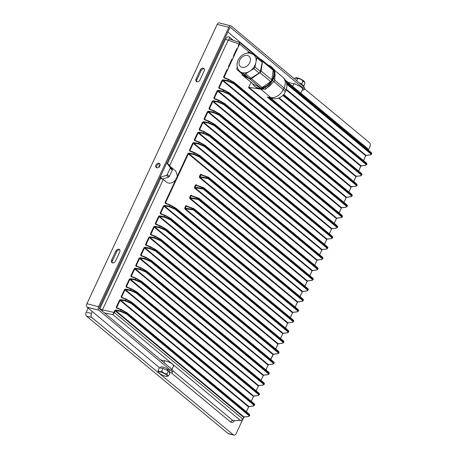<?xml version="1.0" encoding="UTF-8"?>
<svg xmlns="http://www.w3.org/2000/svg" width="458" height="458" viewBox="0 0 458 458"><rect width="100%" height="100%" fill="white"/><g stroke="black" fill="none" stroke-linecap="round" stroke-linejoin="round"><path stroke-width="0.69" d="M160.06 177.343A1.03 0.761 -50.3 0 0 160.363 177.298L166.466 175.311A1.03 0.761 -50.3 0 0 167.216 174.618L170.158 168.315A1.03 0.761 -50.3 0 0 170.141 167.428L166.975 163.117A1.03 0.761 -50.3 0 0 166.775 162.945M160.363 177.298L162.498 179.072A1.03 0.761 129.7 0 1 161.726 178.878M170.399 166.643L175.82 171.137L177.418 176.004L175.488 180.143C173.256 182.582 170.823 183.538 168.183 183.005L166.483 182.135L162.704 179.004M237.238 66.891L236.918 68.465A2.061 1.523 -50.3 0 0 237.318 69.908A2.061 1.523 -50.3 0 0 237.45 70L240.639 71.975A10.82 7.998 -50.3 0 0 242.425 72.725A10.82 7.998 -50.3 0 0 249.679 71.23A10.82 7.998 -50.3 0 0 255.919 62.425A10.82 7.998 -50.3 0 0 253.784 54.84L250.641 53.254C246.524 52.521 242.963 53.872 239.952 57.313C238.229 59.38 237.267 61.687 237.055 64.234C236.992 65.637 236.786 68.368 239.975 71.5A10.82 7.998 -50.3 0 0 240.639 71.975L243.833 73.95A2.061 1.523 -50.3 0 0 244.177 74.093A2.061 1.523 -50.3 0 0 245.557 73.812L253.801 68.654A2.061 1.523 -50.3 0 0 254.986 66.977L256.846 57.874A2.061 1.523 -50.3 0 0 256.44 56.426A2.061 1.523 -50.3 0 0 256.314 56.334L253.348 54.502M245.557 73.812L250.898 78.238A2.061 1.523 129.7 0 1 249.513 78.524A2.061 1.523 129.7 0 1 249.175 78.381L243.833 73.95M241.939 73.738L241.933 73.778A2.061 1.523 -50.3 0 0 242.356 75.112A2.061 1.523 -50.3 0 0 242.568 75.249L249.69 78.902A2.061 1.523 -50.3 0 0 249.948 78.994A2.061 1.523 -50.3 0 0 251.431 78.644L259.978 72.719A2.061 1.523 -50.3 0 0 261.083 70.996L262.508 61.418A2.061 1.523 -50.3 0 0 262.085 60.084A2.061 1.523 -50.3 0 0 261.879 59.946L258.753 58.343M251.431 78.644L262.108 87.501A2.061 1.523 129.7 0 1 260.631 87.85A2.061 1.523 129.7 0 1 260.367 87.759L249.69 78.902M252.65 83.642A12.881 9.521 -50.3 0 0 254.682 86.367A12.881 9.521 -50.3 0 0 257.596 87.827A12.881 9.521 -50.3 0 0 271.52 80.768A12.881 9.521 -50.3 0 0 271.125 66.536A12.881 9.521 -50.3 0 0 268.205 65.076A12.881 9.521 -50.3 0 0 268.067 65.047M254.682 86.367L255.215 86.814A12.881 9.521 -50.3 0 0 258.135 88.274A12.881 9.521 -50.3 0 0 272.052 81.209A12.881 9.521 -50.3 0 0 271.657 66.983L271.125 66.536M160.85 360.022L164.714 360.732C167.788 361.431 170.45 362.604 172.683 364.265L173.622 365.782L171.968 369.325M92.356 311.549L91.48 313.427A3.092 1.964 104.1 0 0 91.812 317.486L233.34 434.831A3.092 1.964 104.1 0 0 233.861 435.1A3.092 1.964 104.1 0 0 236.214 433.428L242.631 419.665M368.341 150.087L369.881 146.778A3.092 1.964 104.1 0 0 369.554 142.724L304.496 88.778M248.184 416.499C249.158 416.339 249.158 415.83 248.184 414.965L126.362 313.959L120.397 311.394L115.639 310.564L243.977 416.975L248.184 416.499A0.412 0.349 -96.4 0 0 248.373 416.54L244.171 417.015A0.412 0.349 -96.4 0 1 243.977 416.975L242.895 419.11C242.265 420.106 241.309 420.433 240.015 420.095L112.868 314.669L114.368 312.545L242.895 419.11L241.211 420.289L232.956 420.604A2.061 1.523 -50.3 0 0 230.649 422.053L171.166 372.738M287.744 82.28L293.841 83.808A6.183 1.391 25 0 1 299.921 86.413A6.183 1.391 25 0 1 302.652 89.081L300.78 93.088M242.568 75.249L253.245 84.106L260.367 87.759M253.245 84.106A2.061 1.523 129.7 0 1 253.039 83.969L242.356 75.112M272.556 68.803A2.061 1.523 129.7 0 1 272.762 68.94A2.061 1.523 129.7 0 1 273.191 70.274L262.508 61.418M261.083 70.996L271.766 79.852L273.191 70.274M271.766 79.852A2.061 1.523 129.7 0 1 270.655 81.576L259.978 72.719M262.108 87.501L270.655 81.576M273.437 78.513L274.829 79.663L274.634 70.469L273.678 69.673M274.771 77.104A11.336 8.381 -50.3 0 0 274.657 71.7M270.317 98.184L267.26 97.027L270.833 97.571L260.688 89.155L249.009 87.386A0.412 0.303 -50.3 0 0 248.551 87.678L251.053 82.32M260.688 89.155A11.336 8.381 -50.3 0 0 263.671 89.064L264.386 89.241L263.058 88.142M261.312 88.468L263.671 89.064M264.781 87.535L266.144 88.669L273.976 81.484L272.579 80.322M267.197 87.701A11.336 8.381 -50.3 0 0 271.8 83.482M249.324 52.206L239.551 44.1L224.111 77.202L224.248 77.654L228.519 79.263M267.701 374.638A0.412 0.349 -96.4 0 0 267.896 374.684L263.688 375.154A0.412 0.349 -96.4 0 1 263.499 375.113L267.701 374.638C268.68 374.478 268.68 373.968 267.701 373.11L145.879 272.098L139.913 269.533L135.162 268.703L135.11 268.159L139.862 268.989L146.337 271.806L268.159 372.818L268.926 374.106L269.241 373.436L268.394 372.308L146.571 271.296L140.394 267.856L136.02 266.212L136.358 265.995L140.68 267.632M272.584 364.179A0.412 0.349 -96.4 0 0 272.773 364.219L268.565 364.688A0.412 0.349 -96.4 0 1 268.377 364.648L272.584 364.179C273.558 364.013 273.558 363.503 272.584 362.644L150.762 261.632L144.797 259.068L140.039 258.238L139.988 257.694L144.745 258.524L151.214 261.341L273.037 362.352L273.81 363.641L274.119 362.971L273.277 361.843L151.449 260.831L145.272 257.39L140.898 255.747L141.287 255.558L141.15 255.112L142.014 255.822M321.384 259.526A0.412 0.349 -96.4 0 0 321.573 259.566L317.365 260.041A0.412 0.349 -96.4 0 1 317.176 259.995L321.384 259.526C322.358 259.365 322.358 258.856 321.384 257.991L199.562 156.985L193.597 154.415L188.839 153.59L188.788 153.046L193.539 153.877L200.014 156.693L321.837 257.699L322.609 258.988L322.919 258.318L322.077 257.19L200.249 156.184L194.072 152.743L189.698 151.094L190.041 150.882L194.358 152.52M326.262 249.06A0.412 0.349 -96.4 0 0 326.451 249.1L322.249 249.576A0.412 0.349 -96.4 0 1 322.054 249.536L326.262 249.06C327.235 248.9 327.235 248.391 326.262 247.526L204.44 146.52L198.474 143.949L193.717 143.125L193.665 142.581L198.423 143.411L204.892 146.228L326.714 247.234L327.487 248.522L327.802 247.852L326.955 246.725L205.132 145.718L198.949 142.278L194.576 140.629L194.919 140.417L199.236 142.054M331.14 238.595A0.412 0.349 -96.4 0 0 331.334 238.635L327.126 239.11A0.412 0.349 -96.4 0 1 326.938 239.07L331.14 238.595C332.119 238.435 332.119 237.925 331.145 237.061L209.317 136.055L203.352 133.49L198.6 132.66L198.549 132.116L203.3 132.946L209.775 135.763L331.598 236.769L332.365 238.057L332.68 237.393L331.832 236.259L210.01 135.253L203.833 131.812L199.459 130.164L199.797 129.952L204.119 131.589M336.023 228.13A0.412 0.349 -96.4 0 0 336.212 228.17L332.004 228.645A0.412 0.349 -96.4 0 1 331.815 228.605L336.023 228.13C336.996 227.97 336.996 227.46 336.023 226.596L214.201 125.589L208.235 123.025L203.478 122.194L203.426 121.651L208.184 122.481L214.653 125.297L336.475 226.304L337.248 227.592L337.557 226.928L336.716 225.794L214.894 124.788L208.711 121.347L204.337 119.698L204.68 119.486L208.997 121.124M296.984 311.852A0.412 0.349 -96.4 0 0 297.173 311.892L292.965 312.362A0.412 0.349 -96.4 0 1 292.776 312.322L296.984 311.852C297.958 311.692 297.958 311.177 296.984 310.318L175.162 209.306L169.197 206.741L164.439 205.911L164.388 205.373L169.139 206.203L175.614 209.02L297.437 310.026L298.21 311.314L298.519 310.644L297.677 309.516L175.849 208.505L169.672 205.064L165.298 203.421L165.641 203.209L169.958 204.841M292.101 322.317A0.412 0.349 -96.4 0 0 292.296 322.358L288.088 322.827A0.412 0.349 -96.4 0 1 287.899 322.787L292.101 322.317C293.08 322.151 293.08 321.642 292.101 320.783L170.279 219.771L164.313 217.206L159.561 216.376L159.51 215.838L164.262 216.663L170.737 219.485L292.559 320.491L293.326 321.779L293.641 321.11L292.794 319.982L170.971 218.97L164.788 215.529L160.415 213.886L160.758 213.674L165.08 215.306M340.901 217.665A0.412 0.349 -96.4 0 0 341.095 217.705L336.888 218.18A0.412 0.349 -96.4 0 1 336.693 218.14L340.901 217.665C341.88 217.504 341.88 216.995 340.901 216.13L219.079 115.124L213.113 112.559L208.361 111.729L208.304 111.185L213.062 112.015L219.531 114.832L341.359 215.844L342.126 217.126L342.441 216.462L341.594 215.329L219.771 114.323L213.588 110.882L209.214 109.233L209.558 109.021L213.875 110.659M270.741 359.387L272.968 354.612L144.447 248.047L144.917 247.772L144.865 247.234L149.623 248.059L156.092 250.875L277.92 351.887L278.687 353.175L279.002 352.505L278.155 351.378L156.333 250.366L150.15 246.925L145.776 245.282L146.171 245.099L146.033 244.646L146.892 245.356M275.624 348.922L278.327 343.758A0.412 0.349 83.6 0 1 278.138 343.718L282.346 343.248C283.319 343.082 283.319 342.573 282.346 341.714L160.518 240.702L154.552 238.137L149.8 237.307L278.138 343.718L277.851 344.147L149.325 237.582L149.8 237.307L149.749 236.769L154.501 237.593L160.976 240.41L282.798 341.422L283.565 342.721M282.346 343.248A0.412 0.349 83.6 0 0 282.534 343.288L283.88 342.04L283.033 340.912L161.21 239.9L155.033 236.46L150.659 234.817L150.997 234.605L155.319 236.236M287.223 332.783A0.412 0.349 -96.4 0 0 287.412 332.823L283.21 333.292A0.412 0.349 -96.4 0 1 283.015 333.252L287.223 332.783C288.197 332.617 288.197 332.107 287.223 331.249L165.401 230.237L159.436 227.672L154.678 226.842L154.627 226.304L159.384 227.128L165.853 229.945L287.676 330.957L288.448 332.245L288.758 331.575L287.916 330.447L166.094 229.435L159.911 225.994L155.537 224.351L155.88 224.139L160.197 225.771M345.784 207.199A0.412 0.349 -96.4 0 0 345.973 207.239L341.765 207.714A0.412 0.349 -96.4 0 1 341.576 207.674L345.784 207.199C346.758 207.039 346.758 206.529 345.784 205.665L223.956 104.659L217.991 102.094L213.239 101.264L213.188 100.72L217.939 101.55L224.414 104.367L346.237 205.379L347.004 206.673M345.973 207.239L347.319 205.997L346.477 204.863L224.649 103.857L218.472 100.416L214.098 98.768L214.441 98.556L218.758 100.193M350.662 196.734A0.412 0.349 -96.4 0 0 350.851 196.774L346.649 197.249A0.412 0.349 -96.4 0 1 346.454 197.209L350.662 196.734C351.635 196.574 351.635 196.064 350.662 195.205L228.84 94.193L222.874 91.629L218.117 90.799L218.065 90.255L222.823 91.085L229.292 93.901L351.114 194.913L351.881 196.207L352.196 195.532L351.355 194.404L229.532 93.392L223.349 89.951L218.976 88.302L219.319 88.091L223.636 89.728M355.54 186.269A0.412 0.349 -96.4 0 0 355.734 186.309L351.526 186.784A0.412 0.349 -96.4 0 1 351.338 186.744L355.54 186.269C356.519 186.108 356.519 185.599 355.54 184.74L233.717 83.728L227.752 81.163L223 80.333L222.949 79.789L227.7 80.619L234.175 83.436L355.998 184.448L356.759 185.742L357.08 185.066L356.232 183.939L234.41 82.927L228.233 79.486L223.853 77.837L224.248 77.654L224.111 77.202L224.248 77.654M253.062 406.034A0.412 0.349 -96.4 0 0 253.257 406.074L249.049 406.549A0.412 0.349 -96.4 0 1 248.86 406.509L253.062 406.034C254.041 405.874 254.041 405.364 253.062 404.506L131.24 303.494L125.274 300.929L120.523 300.099L120.465 299.555L125.223 300.385L131.692 303.202L253.52 404.214L254.282 405.507L254.602 404.832L253.755 403.704L131.933 302.692L125.75 299.251L121.376 297.603L121.719 297.391L126.042 299.028M257.946 395.569A0.412 0.349 -96.4 0 0 258.135 395.609L253.927 396.084A0.412 0.349 -96.4 0 1 253.738 396.044L257.946 395.569C258.919 395.409 258.919 394.899 257.946 394.04L136.123 293.028L130.152 290.464L125.4 289.633L125.349 289.09L130.101 289.92L136.576 292.736L258.398 393.748L259.165 395.042M258.135 395.609L259.48 394.367L258.638 393.239L136.81 292.227L130.633 288.786L126.259 287.137L126.603 286.926L130.919 288.563M262.823 385.104A0.412 0.349 -96.4 0 0 263.012 385.149L258.81 385.619A0.412 0.349 -96.4 0 1 258.615 385.579L262.823 385.104C263.797 384.943 263.797 384.434 262.823 383.575L141.001 282.563L135.036 279.998L130.278 279.168L130.227 278.624L134.984 279.454L141.453 282.271L263.276 383.283L264.043 384.577L264.363 383.901L263.516 382.774L141.694 281.762L135.511 278.321L131.137 276.672L131.48 276.46L135.797 278.098M267.896 374.684L268.926 374.117M273.81 363.641L272.773 364.219M313.158 279.248L312.316 278.12L203.879 188.215L203.644 188.725L312.075 278.63L312.843 279.93L313.158 279.248C313.455 279.111 313.158 278.607 312.27 277.725A0.412 0.303 129.7 0 1 312.316 278.12L312.075 278.63A0.412 0.303 129.7 0 1 311.623 278.922L203.186 189.017L195.079 187.786L307.415 280.926L307.129 281.355L194.627 188.078L194.541 186.996L195.446 185.049L195.967 185.307L195.062 187.248L194.541 186.996M316.696 270.031L312.488 270.506A0.412 0.349 -96.4 0 1 312.299 270.46L316.501 269.991A0.412 0.349 -96.4 0 0 316.696 270.031L318.041 268.783L317.194 267.655L208.762 177.75L208.522 178.259L316.959 268.165L317.72 269.464M322.609 258.988L321.573 259.566M326.451 249.1L327.481 248.534M331.334 238.635L332.365 238.068M336.212 228.17L337.243 227.603M306.934 290.962L302.727 291.431A0.412 0.349 -96.4 0 1 302.538 291.391L306.745 290.922A0.412 0.349 -96.4 0 0 306.934 290.962L308.28 289.714L307.433 288.586L199.001 198.68L198.761 199.19L307.198 289.095L307.965 290.395M303.402 300.179L302.555 299.051L194.123 209.146L193.883 209.655L302.314 299.561L303.082 300.86L303.402 300.179C303.694 300.042 303.396 299.532 302.509 298.656A0.412 0.303 129.7 0 1 302.555 299.051L302.314 299.561A0.412 0.303 129.7 0 1 301.862 299.853L193.431 209.947L185.324 208.716L297.654 301.856L297.368 302.286L184.866 209.008L184.78 207.921L185.685 205.98L186.211 206.237L185.301 208.178L184.78 207.921M298.21 311.314L297.173 311.892M292.296 322.358L293.32 321.791M341.095 217.705L342.12 217.138M278.687 353.175L277.657 353.753A0.412 0.349 -96.4 0 1 277.462 353.713C278.441 353.547 278.441 353.038 277.462 352.179L155.64 251.167L149.674 248.602L144.917 247.772L273.254 354.183L277.462 353.713M288.448 332.245L287.412 332.823M269.224 97.989L360.875 173.983L361.643 175.282L361.957 174.601L361.116 173.473L270.346 98.212M283.193 95.064L365.759 163.517L366.52 164.817M365.495 165.384L361.288 165.853A0.412 0.349 -96.4 0 1 361.093 165.813L365.301 165.338A0.412 0.349 -96.4 0 0 365.495 165.384L366.841 164.136L365.994 163.008L283.554 94.651M286.616 83.385L370.637 153.052L371.404 154.352L371.719 153.67L370.871 152.543L286.376 82.48M233.861 435.1L228.611 433.783A3.092 1.964 -75.9 0 1 228.09 433.514L86.556 316.163A3.092 1.964 -75.9 0 1 86.23 312.104L88.136 308.022M242.958 419.104L243.69 417.404L115.164 310.839L115.639 310.564L115.588 310.02L120.345 310.85L126.814 313.667L248.637 414.679L249.404 415.973L249.719 415.297L248.877 414.164L127.055 313.158L120.872 309.717L116.498 308.068L116.842 307.856L121.158 309.494M311.623 280.456A0.412 0.349 -96.4 0 0 311.812 280.496L307.61 280.966A0.412 0.349 -96.4 0 1 307.415 280.926L311.623 280.456C312.596 280.296 312.596 279.781 311.623 278.922M130.152 290.464L130.977 288.574L136.696 291.792A0.412 0.303 129.7 0 1 136.81 292.227L136.576 292.736A0.412 0.303 129.7 0 1 136.123 293.028M125.274 300.929L126.093 299.04L131.818 302.257A0.412 0.303 129.7 0 1 131.933 302.692L131.692 303.202A0.412 0.303 129.7 0 1 131.24 303.494M120.397 311.394L121.215 309.505L126.935 312.722A0.412 0.303 129.7 0 1 127.055 313.158L126.814 313.667A0.412 0.303 129.7 0 1 126.362 313.959M370.184 154.878A0.412 0.349 -96.4 0 0 370.373 154.919L366.165 155.388A0.412 0.349 -96.4 0 1 365.976 155.348L370.184 154.878C371.157 154.712 371.157 154.203 370.184 153.344L286.765 84.175M365.301 165.338C366.274 165.178 366.274 164.668 365.301 163.809L282.838 95.436M227.752 81.163L228.571 79.274L234.296 82.492A0.412 0.303 129.7 0 1 234.41 82.927L234.175 83.436A0.412 0.303 129.7 0 1 233.717 83.728M360.423 175.803A0.412 0.349 -96.4 0 0 360.612 175.849L356.404 176.319A0.412 0.349 -96.4 0 1 356.215 176.278L360.423 175.803C361.396 175.643 361.396 175.133 360.423 174.275L267.26 97.027M222.874 91.629L223.693 89.739L229.418 92.957A0.412 0.303 129.7 0 1 229.532 93.392L229.292 93.901A0.412 0.303 129.7 0 1 228.84 94.193M217.991 102.094L218.815 100.205L224.535 103.422A0.412 0.303 129.7 0 1 224.649 103.857L224.414 104.367A0.412 0.303 129.7 0 1 223.956 104.659M154.552 238.137L155.376 236.248L161.096 239.465A0.412 0.303 129.7 0 1 161.21 239.9L160.976 240.41A0.412 0.303 129.7 0 1 160.518 240.702M149.674 248.602L150.493 246.713L156.218 249.931A0.412 0.303 -50.3 0 1 156.287 249.971L278.109 350.983A0.412 0.303 129.7 0 1 278.155 351.378L277.92 351.887A0.412 0.303 -50.3 0 1 277.462 352.179M144.797 259.068L145.615 257.178L151.335 260.396A0.412 0.303 -50.3 0 1 151.403 260.436L273.231 361.448A0.412 0.303 -50.3 0 0 273.163 361.408L151.461 260.499M213.113 112.559L213.932 110.67L219.657 113.887A0.412 0.303 129.7 0 1 219.771 114.323L219.531 114.832A0.412 0.303 129.7 0 1 219.079 115.124M159.436 227.672L160.254 225.783L165.973 229.006A0.412 0.303 129.7 0 1 166.094 229.435L165.853 229.945A0.412 0.303 129.7 0 1 165.401 230.237M164.313 217.206L165.132 215.317L170.857 218.54A0.412 0.303 129.7 0 1 170.971 218.97L170.737 219.485A0.412 0.303 129.7 0 1 170.279 219.771M301.862 301.387A0.412 0.349 -96.4 0 0 302.057 301.427L297.849 301.896A0.412 0.349 -96.4 0 1 297.654 301.856L301.862 301.387C302.835 301.227 302.835 300.711 301.862 299.853M169.197 206.741L170.015 204.852L175.735 208.075A0.412 0.303 129.7 0 1 175.849 208.505L175.614 209.02A0.412 0.303 129.7 0 1 175.162 209.306M306.745 290.922C307.719 290.761 307.719 290.246 306.745 289.387L198.308 199.482L190.202 198.251L302.538 291.391L302.251 291.82L189.749 198.543L189.658 197.455L190.568 195.514L191.089 195.772L190.184 197.713L189.658 197.455M208.235 123.025L209.054 121.135L214.773 124.353A0.412 0.303 129.7 0 1 214.894 124.788L214.653 125.297A0.412 0.303 129.7 0 1 214.201 125.589M203.352 133.49L204.171 131.601L209.896 134.818A0.412 0.303 129.7 0 1 210.01 135.253L209.775 135.763A0.412 0.303 129.7 0 1 209.317 136.055M198.474 143.949L199.293 142.06L205.018 145.283A0.412 0.303 129.7 0 1 205.132 145.718L204.892 146.228A0.412 0.303 129.7 0 1 204.44 146.52M193.597 154.415L194.415 152.525L200.135 155.749A0.412 0.303 129.7 0 1 200.249 156.184L200.014 156.693A0.412 0.303 129.7 0 1 199.562 156.985M316.501 269.991C317.48 269.831 317.48 269.315 316.501 268.457L208.069 178.551L199.963 177.32L199.946 176.782L208.001 178.002L208.235 177.492L200.85 174.841L201.211 174.641L208.527 177.275M139.913 269.533L140.732 267.644L146.457 270.861A0.412 0.303 129.7 0 1 146.571 271.296L146.337 271.806A0.412 0.303 129.7 0 1 145.879 272.098M135.036 279.998L135.854 278.109L141.579 281.327A0.412 0.303 129.7 0 1 141.694 281.762L141.453 282.271A0.412 0.303 129.7 0 1 141.001 282.563M146.171 245.099L146.033 244.646L146.171 245.099L150.436 246.702M239.511 44.174L239.007 43.922L239.74 42.588L239.551 44.1L239.053 43.831M286.342 89.321L365.976 155.348L365.69 155.777L286.164 89.842M279.174 97.892L361.093 165.813L360.807 166.243L278.624 98.104M249.009 87.386L356.215 176.278L355.929 176.708L248.551 87.678M348.824 191.948L351.338 186.744L223 80.333L222.525 80.608L219.233 87.667L219.365 88.119M343.941 202.413L346.454 197.209L218.117 90.799L217.642 91.073L214.35 98.132L214.487 98.584M102.128 310.913L102.443 309.866L114.368 312.545L113.859 312.316L114.66 310.587L115.164 310.839L114.403 312.476M246.347 411.708L248.86 406.509L120.523 300.099L120.048 300.374L116.75 307.433L116.887 307.885M251.224 401.248L253.738 396.044L125.4 289.633L124.925 289.908L121.633 296.967L121.771 297.419M256.102 390.783L258.615 385.579L130.278 279.168L129.803 279.443L126.511 286.502L126.648 286.954M260.986 380.317L263.499 375.113L135.162 268.703L134.686 268.978L131.394 276.042L131.526 276.489M265.863 369.852L268.377 364.648L140.039 258.238L139.564 258.512L136.272 265.577L136.41 266.024M339.063 212.873L341.576 207.674L213.239 101.264L212.764 101.539L209.472 108.598L209.609 109.05M334.185 223.338L336.693 218.14L208.361 111.729L207.886 112.004L204.589 119.063L204.726 119.515M329.302 233.803L331.815 228.605L203.478 122.194L203.003 122.469L199.711 129.528L199.848 129.98M324.424 244.269L326.938 239.07L198.6 132.66L198.125 132.934L194.833 139.993L194.965 140.446M319.541 254.734L322.054 249.536L193.717 143.125L193.242 143.4L189.95 150.459L190.087 150.911M314.663 265.199L317.176 259.995L188.839 153.59L188.364 153.865L178.603 174.79L165.55 202.785L165.687 203.238M199.505 177.612A0.412 0.303 -50.3 0 1 199.963 177.32L312.299 270.46L312.007 270.89L199.505 177.612L199.419 176.53L199.946 176.782L201.211 174.641L200.323 174.584L201.096 174.212L201.904 174.882M290.263 317.526L292.776 312.322L164.439 205.911L163.964 206.186L160.672 213.251L160.81 213.703M285.386 327.991L287.899 322.787L159.561 216.376L159.086 216.651L155.794 223.716L155.926 224.168M280.502 338.456L283.015 333.252L154.678 226.842L154.203 227.116L150.911 234.181L151.048 234.633M277.657 353.753L273.449 354.223A0.412 0.349 -96.4 0 1 273.254 354.183L273.037 354.71L273.718 354.005M141.287 255.558L141.15 255.112L141.287 255.558L145.558 257.167M193.889 208.671L186.572 206.037L186.211 206.237L186.572 206.037L186.211 206.237L194.123 209.146A0.412 0.303 129.7 0 0 194.003 208.711L193.362 209.398L185.301 208.178L185.324 208.716A0.412 0.303 -50.3 0 0 184.866 209.008M198.772 198.205L191.45 195.572L191.089 195.772L191.45 195.572L191.089 195.772L199.001 198.68A0.412 0.303 129.7 0 0 198.886 198.245L198.24 198.932L190.184 197.713L190.202 198.251A0.412 0.303 -50.3 0 0 189.749 198.543M203.65 187.74L196.327 185.106L195.967 185.307L196.327 185.106L195.967 185.307L203.879 188.215A0.412 0.303 129.7 0 0 203.764 187.78L203.117 188.467L195.062 187.248L195.079 187.786A0.412 0.303 -50.3 0 0 194.627 188.078M266.144 88.669A2.061 1.523 129.7 0 1 264.386 89.241M273.02 68.488L274.187 69.456A2.061 1.523 129.7 0 1 274.634 70.469M274.829 79.663A2.061 1.523 129.7 0 1 273.976 81.484M261.655 60.765A2.061 1.523 129.7 0 1 261.781 60.857A2.061 1.523 129.7 0 1 262.188 62.299L256.846 57.874M254.986 66.977L260.327 71.408L262.188 62.299M260.327 71.408A2.061 1.523 129.7 0 1 259.142 73.085L253.801 68.654M250.898 78.238L259.142 73.085M237.45 70L242.792 74.431L249.175 78.381M252.45 53.947L249.925 52.384A2.061 1.523 -50.3 0 0 248.202 52.527L247.32 53.076M162.498 179.072L168.601 177.08L166.466 175.311M167.216 174.618L169.357 176.393L172.294 170.084L170.158 168.315M169.357 176.393A1.03 0.761 129.7 0 1 168.601 177.08M170.141 167.428L172.277 169.202L170.697 167.044L169.111 164.886L166.975 163.117M172.277 169.202A1.03 0.761 129.7 0 1 172.294 170.084M160.1 164.909A1.03 0.761 -50.3 0 0 159.344 165.601L158.462 167.502M242.917 419.064L241.211 420.289L232.956 420.604L172.958 370.854M104.573 312.963L112.868 314.669L113.859 312.316M259.085 58.515L239.9 42.605L229.698 39.09A2.061 1.523 -50.3 0 1 229.469 37.121C228.078 36.279 226.802 36.903 225.645 38.987A2.061 0.464 -155 0 0 228.176 40.235C228.708 39.182 229.344 38.873 230.088 39.302M285.5 80.419L367.436 148.358L368.215 149.743M99.77 308.944L99.913 308.618A2.061 0.464 -155 0 0 102.443 309.866L163.254 179.456M155.943 165.023A2.576 1.918 -50.1 0 0 156.235 167.491A2.576 1.918 -50.1 0 0 159.831 166.008A2.576 1.918 -50.1 0 0 159.539 163.54A2.576 1.918 -50.1 0 0 155.943 165.023M159.894 163.975A2.576 1.918 -50.1 0 0 156.791 165.727A2.576 1.918 -50.1 0 0 156.728 167.76M204.171 70.916A2.576 1.918 -50.1 0 0 203.884 68.442A2.576 1.918 -50.1 0 0 200.289 69.925L196.047 79.028A2.576 1.918 -50.1 0 0 196.333 81.495A2.576 1.918 -50.1 0 0 199.928 80.013L204.171 70.916M111.603 260.115A2.576 1.918 -50.1 0 0 111.889 262.589A2.576 1.918 -50.1 0 0 115.485 261.106L119.727 252.003A2.576 1.918 -50.1 0 0 119.441 249.536A2.576 1.918 -50.1 0 0 115.845 251.018L111.603 260.115L112.445 260.825A2.576 1.918 -50.1 0 0 112.382 262.858M303.551 86.493L231.324 26.095A2.679 1.683 104.3 0 0 230.878 25.86A2.679 1.683 104.3 0 0 228.845 27.314L98.573 306.683A2.679 1.683 104.3 0 0 98.842 310.192L171.074 370.596L171.75 369.137L99.523 308.738A1.03 0.647 104.3 0 1 99.42 307.387L229.693 28.018A1.03 0.647 104.3 0 1 230.471 27.457A1.03 0.647 104.3 0 1 230.643 27.549L302.875 87.947L303.551 86.493A7.729 1.735 25 0 1 304.73 88.274L304.049 89.734A7.729 1.735 -155 0 0 302.875 87.947M159.745 367.894A7.729 1.735 -155 0 1 159.424 367.631L87.192 307.232A2.679 1.683 -75.7 0 1 86.923 303.717L217.195 24.348A2.679 1.683 -75.7 0 1 219.227 22.9L230.878 25.86M204.234 68.877A2.576 1.918 -50.1 0 0 201.131 70.635L196.888 79.732A2.576 1.918 -50.1 0 0 196.826 81.764M119.79 249.971A2.576 1.918 -50.1 0 0 116.687 251.723L112.445 260.825M169.397 372.469A7.729 1.735 -155 0 0 172.254 372.377A7.729 1.735 -155 0 0 171.074 370.596M171.75 369.137A7.729 1.735 25 0 1 172.929 370.923L172.254 372.377M288.088 82.366L285.26 80.001M260.333 59.156L227.844 31.986M302.211 90.026A7.729 1.735 -155 0 0 304.049 89.734M301.221 84.541L301.427 84.095A4.946 1.111 -155 0 0 299.091 82.761M302.79 85.852L302.847 85.738A4.946 1.111 -155 0 0 301.908 84.444L301.318 84.335M301.679 84.925L301.908 84.444M166.907 370.327L167.502 369.045A4.946 1.111 -155 0 0 160.764 367.024L160.317 367.98M169.237 372.257L169.729 371.203A4.946 1.111 -155 0 0 168.086 369.406L167.353 369.377M167.514 370.631L168.086 369.406M304.707 82.303L304.507 81.799A4.918 1.105 -155 0 0 298.381 78.146A4.918 1.105 -155 0 0 295.828 77.751L295.17 77.974L297.603 78.667C299.807 78.593 301.593 79.446 302.973 81.221L304.707 82.303L305.005 83.471L303.734 86.201L301.696 83.951L302.973 81.221M294.145 78.627L295.17 77.974M296.647 80.717L297.603 78.667M303.139 86.144L303.734 86.201M301.696 83.951L298.948 82.64M159.842 373.654A4.918 1.105 25 0 1 158.468 372.325A4.918 1.105 25 0 1 160.878 372.148A4.918 1.105 25 0 1 165.985 374.581A4.918 1.105 25 0 1 167.141 376.373A4.918 1.105 25 0 1 159.842 373.654M158.062 370.562L159.332 367.831L163.054 368.392L168.326 371.037L167.055 373.768C164.886 373.808 163.122 372.926 161.777 371.123C160.111 371.85 158.874 371.661 158.062 370.562L158.468 372.325M163.054 368.392L161.777 371.123M168.326 371.037L169.889 373.127L168.613 375.858C167.674 376.081 167.153 375.388 167.055 373.768M167.141 376.373L168.613 375.858M247.503 55.481A6.698 4.952 -50.3 0 0 239.723 60.135A6.698 4.952 -50.3 0 0 241.984 67.315A6.698 4.952 -50.3 0 0 249.765 62.654A6.698 4.952 -50.3 0 0 247.503 55.481M164.714 360.732L163.867 362.547M99.913 308.618L160.769 178.105M167.548 163.569L225.645 38.987M229.469 37.121L233.38 40.361M230.649 422.053C231.983 422.929 233.225 422.499 234.376 420.765M292.656 86.35L293.841 83.808M223.853 77.837L223.607 76.955L224.97 77.917M353.702 181.483L355.929 176.708L353.782 181.545M363.463 160.552L365.69 155.777L363.543 160.615M267.701 373.11A0.412 0.303 129.7 0 0 268.159 372.818L268.394 372.308A0.412 0.303 129.7 0 0 268.348 371.913C269.235 372.789 269.533 373.299 269.241 373.436M272.584 362.644A0.412 0.303 129.7 0 0 273.037 362.352L273.277 361.843A0.412 0.303 -50.3 0 0 273.231 361.448C274.119 362.324 274.416 362.833 274.119 362.971M141.213 255.518L145.615 257.178L151.403 260.436A0.412 0.303 -50.3 0 1 151.449 260.831L151.214 261.341A0.412 0.303 129.7 0 1 150.762 261.632M316.501 268.457A0.412 0.303 129.7 0 0 316.959 268.165L317.194 267.655A0.412 0.303 129.7 0 0 317.148 267.26C318.035 268.142 318.333 268.646 318.041 268.783M321.384 257.991A0.412 0.303 129.7 0 0 321.837 257.699L322.077 257.19A0.412 0.303 129.7 0 0 322.031 256.795C322.919 257.677 323.216 258.18 322.919 258.318M326.262 247.526A0.412 0.303 129.7 0 0 326.714 247.234L326.955 246.725A0.412 0.303 129.7 0 0 326.909 246.33C327.796 247.211 328.094 247.715 327.802 247.852M331.145 237.061A0.412 0.303 129.7 0 0 331.598 236.769L331.832 236.259A0.412 0.303 129.7 0 0 331.787 235.864C332.674 236.746 332.972 237.25 332.68 237.393M336.023 226.596A0.412 0.303 129.7 0 0 336.475 226.304L336.716 225.794A0.412 0.303 129.7 0 0 336.67 225.399C337.557 226.281 337.855 226.784 337.557 226.928M306.745 289.387A0.412 0.303 129.7 0 0 307.198 289.095L307.433 288.586A0.412 0.303 129.7 0 0 307.387 288.191C308.28 289.067 308.572 289.576 308.28 289.714M296.984 310.318A0.412 0.303 129.7 0 0 297.437 310.026L297.677 309.516A0.412 0.303 129.7 0 0 297.631 309.121C298.519 309.997 298.816 310.507 298.519 310.644M292.101 320.783A0.412 0.303 129.7 0 0 292.559 320.491L292.794 319.982A0.412 0.303 129.7 0 0 292.748 319.587C293.635 320.463 293.933 320.972 293.641 321.11M340.901 216.13A0.412 0.303 129.7 0 0 341.359 215.844L341.594 215.329A0.412 0.303 129.7 0 0 341.548 214.934C342.435 215.815 342.733 216.325 342.441 216.462M146.091 245.053L150.493 246.713L156.287 249.971A0.412 0.303 -50.3 0 1 156.333 250.366L156.092 250.875A0.412 0.303 -50.3 0 1 155.64 251.167M282.346 341.714A0.412 0.303 -50.3 0 0 282.798 341.422L283.033 340.912A0.412 0.303 129.7 0 0 282.987 340.517C283.88 341.393 284.172 341.903 283.88 342.04M287.223 331.249A0.412 0.303 129.7 0 0 287.676 330.957L287.916 330.447A0.412 0.303 129.7 0 0 287.87 330.052C288.758 330.928 289.055 331.437 288.758 331.575M345.784 205.665A0.412 0.303 129.7 0 0 346.237 205.379L346.477 204.863A0.412 0.303 129.7 0 0 346.425 204.474C347.319 205.35 347.611 205.86 347.319 205.997M350.662 195.205A0.412 0.303 129.7 0 0 351.114 194.913L351.355 194.404A0.412 0.303 129.7 0 0 351.309 194.009C352.196 194.885 352.494 195.394 352.196 195.532M355.54 184.74A0.412 0.303 129.7 0 0 355.998 184.448L356.232 183.939A0.412 0.303 129.7 0 0 356.187 183.544C357.074 184.419 357.372 184.929 357.08 185.066M360.423 174.275A0.412 0.303 129.7 0 0 360.875 173.983L361.116 173.473A0.412 0.303 129.7 0 0 361.07 173.078C361.957 173.954 362.255 174.464 361.957 174.601M365.301 163.809A0.412 0.303 129.7 0 0 365.759 163.517L365.994 163.008A0.412 0.303 129.7 0 0 365.948 162.613C366.835 163.489 367.133 163.998 366.841 164.136M253.062 404.506A0.412 0.303 129.7 0 0 253.52 404.214L253.755 403.704A0.412 0.303 129.7 0 0 253.709 403.309C254.596 404.185 254.894 404.695 254.602 404.832M257.946 394.04A0.412 0.303 129.7 0 0 258.398 393.748L258.638 393.239A0.412 0.303 129.7 0 0 258.593 392.844C259.48 393.72 259.778 394.229 259.48 394.367M262.823 383.575A0.412 0.303 129.7 0 0 263.276 383.283L263.516 382.774A0.412 0.303 129.7 0 0 263.47 382.378C264.358 383.254 264.655 383.764 264.363 383.901M370.184 153.344A0.412 0.303 129.7 0 0 370.637 153.052L370.871 152.543A0.412 0.303 129.7 0 0 370.825 152.148L286.204 81.982M228.09 433.514L233.34 434.831M91.812 317.486L86.556 316.163M86.23 312.104L91.48 313.427M238.75 45.811L238.246 45.56L239.007 43.922L228.176 40.235L169.683 165.664M115.588 310.02L114.66 310.587M117.614 308.148L116.246 307.186L116.498 308.068M116.246 307.186L119.538 300.122L120.048 300.374L248.568 406.939L246.421 411.776M120.465 299.555L119.538 300.122M122.492 297.683L121.124 296.721L121.376 297.603M121.124 296.721L124.421 289.656L124.925 289.908L253.451 396.473L251.305 401.311M125.349 289.09L124.421 289.656M127.37 287.218L126.007 286.256L126.259 287.137M126.007 286.256L129.299 279.191L129.803 279.443L258.329 386.008L256.182 390.846M130.227 278.624L129.299 279.191M132.253 276.752L130.885 275.79L131.137 276.672M130.885 275.79L134.177 268.726L134.686 268.978L263.207 375.543L261.066 380.38M135.11 268.159L134.177 268.726M137.131 266.287L135.768 265.325L136.02 266.212M135.768 265.325L139.06 258.26L139.564 258.512L268.09 365.078L265.943 369.915M139.988 257.694L139.06 258.26M144.865 247.234L143.938 247.795L140.646 254.86L140.898 255.747M149.749 236.769L148.821 237.33L145.524 244.395L145.776 245.282M151.77 234.891L150.407 233.929L150.659 234.817M150.407 233.929L153.699 226.865L154.203 227.116L282.729 333.682L280.582 338.519M154.627 226.304L153.699 226.865M156.653 224.426L155.285 223.464L155.537 224.351M155.285 223.464L158.577 216.399L159.086 216.651L287.607 323.216L285.46 328.054M159.51 215.838L158.577 216.399M161.531 213.96L160.168 212.999L160.415 213.886M160.168 212.999L163.46 205.94L163.964 206.186L292.49 312.751L290.343 317.589M164.388 205.373L163.46 205.94M166.414 203.495L165.046 202.533L165.298 203.421M165.046 202.533L175.488 180.143M177.418 176.004L187.86 153.613L188.364 153.865L316.89 260.425L314.743 265.268M188.788 153.046L187.86 153.613M190.809 151.174L189.446 150.207L189.698 151.094M189.446 150.207L192.738 143.148L193.242 143.4L321.768 249.965L319.621 254.803M193.665 142.581L192.738 143.148M195.692 140.709L194.324 139.742L194.576 140.629M194.324 139.742L197.616 132.683L198.125 132.934L326.651 239.5L324.504 244.337M198.549 132.116L197.616 132.683M200.57 130.244L199.207 129.282L199.459 130.164M199.207 129.282L202.499 122.217L203.003 122.469L331.529 229.034L329.382 233.872M203.426 121.651L202.499 122.217M205.453 119.778L204.085 118.817L204.337 119.698M204.085 118.817L207.377 111.752L207.886 112.004L336.407 218.569L334.26 223.407M208.304 111.185L207.377 111.752M210.331 109.313L208.963 108.351L209.214 109.233M208.963 108.351L212.26 101.287L212.764 101.539L341.29 208.104L339.143 212.941M213.188 100.72L212.26 101.287M215.208 98.848L213.846 97.886L214.098 98.768M213.846 97.886L217.138 90.821L217.642 91.073L346.168 197.638L344.021 202.476M218.065 90.255L217.138 90.821M220.092 88.383L218.724 87.421L218.976 88.302M218.724 87.421L222.016 80.356L222.525 80.608L351.046 187.173L348.904 192.011M222.949 79.789L222.016 80.356M223.607 76.955L226.899 69.891L227.403 70.143M227.489 69.353L226.899 69.891M228.989 66.742L228.485 66.49L228.502 67.189M228.485 66.49L231.777 59.425L232.286 59.677M232.372 58.893L231.777 59.425M233.872 56.277L233.362 56.025L233.38 56.723M233.362 56.025L236.66 48.96L237.164 49.212M237.25 48.428L236.66 48.96M238.246 45.56L238.257 46.258M248.184 414.965A0.412 0.303 129.7 0 0 248.637 414.679L248.877 414.164A0.412 0.303 129.7 0 0 248.831 413.774C249.719 414.65 250.016 415.16 249.719 415.297M363.509 160.586L365.696 155.892L366.44 155.17M358.625 171.052L360.818 166.357L361.557 165.636M353.748 181.517L355.935 176.822L356.679 176.101M348.87 191.982L351.057 187.288L351.796 186.566M343.987 202.447L346.174 197.753L346.918 197.032M339.109 212.913L341.296 208.218L342.04 207.497M334.225 223.378L336.418 218.684L337.157 217.962M329.348 233.843L331.535 229.149L332.279 228.428M324.47 244.309L326.657 239.614L327.396 238.893M319.587 254.774L321.779 250.079L322.518 249.358M314.709 265.239L316.896 260.545L317.64 259.823M309.826 275.705L312.018 271.01L312.757 270.289M304.948 286.17L307.135 281.475L307.879 280.754M300.07 296.635L302.257 291.941L302.996 291.219M295.187 307.095L297.379 302.406L298.118 301.685M290.309 317.56L292.496 312.866L293.24 312.15M285.426 328.025L287.618 323.331L288.357 322.609M280.548 338.491L282.735 333.796L283.479 333.075M275.705 348.985L277.857 344.261L278.601 343.54M277.857 344.261L275.67 348.956M272.979 354.727L270.787 359.421M265.909 369.887L268.096 365.192L268.84 364.471M261.031 380.352L263.218 375.657L263.957 374.936M256.148 390.817L258.341 386.123L259.079 385.401M251.27 401.282L253.457 396.588L254.201 395.867M246.387 411.748L248.579 407.053L249.318 406.332M243.696 417.519L244.44 416.797M199.007 198.343L307.318 288.151A0.412 0.303 129.7 0 1 307.387 288.191L198.955 198.285A0.412 0.412 0 0 0 198.829 198.211L191.381 195.532A0.412 0.303 -50.3 0 0 191.387 195.537L191.398 195.543A0.412 0.303 -50.3 0 1 191.335 195.142L192.142 195.812M136.816 291.895L258.518 392.804A0.412 0.303 129.7 0 1 258.593 392.844L136.765 291.832L130.977 288.574L126.574 286.914M131.938 302.36L253.64 403.269A0.412 0.303 129.7 0 1 253.709 403.309L131.887 302.297L126.093 299.04L121.696 297.379M127.061 312.825L248.763 413.734A0.412 0.303 129.7 0 1 248.831 413.774L127.009 312.762L121.215 309.505L116.813 307.845M286.216 82.011L370.757 152.108A0.412 0.303 129.7 0 1 370.825 152.148C371.719 153.024 372.01 153.533 371.719 153.67M283.714 94.445L365.879 162.573A0.412 0.303 129.7 0 1 365.948 162.613L283.725 94.44M270.844 98.287L360.996 173.038A0.412 0.303 129.7 0 1 361.07 173.078L270.873 98.293M358.58 171.017L360.807 166.243L358.66 171.08M234.416 82.595L356.118 183.503A0.412 0.303 129.7 0 1 356.187 183.544L234.364 82.532L228.571 79.274L224.174 77.614M229.538 93.06L351.24 193.969A0.412 0.303 129.7 0 1 351.309 194.009L229.487 92.997L223.693 89.739L219.29 88.079M224.655 103.525L346.357 204.434A0.412 0.303 129.7 0 1 346.425 204.474L224.603 103.462L218.815 100.205L214.413 98.544M161.216 239.568L282.918 340.477A0.412 0.303 129.7 0 1 282.987 340.517L161.164 239.505L155.376 236.248L150.974 234.588M148.821 237.33L149.325 237.582L146.033 244.646L145.524 244.395M156.338 250.034L278.04 350.942A0.412 0.303 129.7 0 1 278.109 350.983C278.996 351.858 279.294 352.368 279.002 352.505M143.938 247.795L144.447 248.047L141.15 255.112L140.646 254.86M219.777 113.99L341.479 214.899A0.412 0.303 129.7 0 1 341.548 214.934L219.726 113.927L213.932 110.67L209.535 109.004M166.099 229.103L287.801 330.012A0.412 0.303 129.7 0 1 287.87 330.052L166.048 229.04L160.254 225.783L155.852 224.122M170.977 218.638L292.679 319.547A0.412 0.303 129.7 0 1 292.748 319.587L170.926 218.575L165.132 215.317L160.735 213.657M175.855 208.172L297.557 309.081A0.412 0.303 129.7 0 1 297.631 309.121L175.803 208.115L170.015 204.852L165.613 203.192M194.129 208.808L302.44 298.616A0.412 0.303 129.7 0 1 302.509 298.656L194.072 208.751A0.412 0.412 0 0 0 193.952 208.676L186.515 206.008A0.412 0.303 -50.3 0 1 186.498 205.997L186.515 206.008M214.899 124.456L336.601 225.365A0.412 0.303 129.7 0 1 336.67 225.399L214.848 124.393L209.054 121.135L204.652 119.469M210.016 134.921L331.718 235.824A0.412 0.303 129.7 0 1 331.787 235.864L209.964 134.858L204.171 131.601L199.774 129.935M205.138 145.386L326.84 246.29A0.412 0.303 129.7 0 1 326.909 246.33L205.087 145.323L199.293 142.06L194.89 140.4M200.255 155.846L321.957 256.755A0.412 0.303 129.7 0 1 322.031 256.795L200.203 155.789L194.415 152.525L190.013 150.865M208.768 177.418L317.079 267.22A0.412 0.303 129.7 0 1 317.148 267.26L208.716 177.355A0.412 0.303 129.7 0 1 208.762 177.75L208.235 177.492L208.642 177.315A0.412 0.303 129.7 0 1 208.716 177.355A0.412 0.412 0 0 0 208.59 177.286L201.142 174.607A0.412 0.303 -50.3 0 0 201.148 174.613L201.159 174.613A0.412 0.303 -50.3 0 1 201.096 174.212M199.419 176.53L200.323 174.584M295.141 307.06L297.368 302.286L295.221 307.123M185.685 205.98L186.452 205.602L187.265 206.277M300.024 296.595L302.251 291.82L300.105 296.664M190.568 195.514L191.335 195.142M304.902 286.13L307.129 281.355L304.982 286.198M195.446 185.049L196.213 184.677L197.026 185.347M309.785 275.664L312.007 270.89L309.86 275.733M203.884 187.877L312.201 277.685A0.412 0.303 129.7 0 1 312.27 277.725L203.833 187.82A0.412 0.412 0 0 0 203.713 187.746L196.259 185.072A0.412 0.303 -50.3 0 0 196.264 185.078M146.577 270.964L268.279 371.873A0.412 0.303 129.7 0 1 268.348 371.913L146.526 270.901L140.732 267.644L136.335 265.983M141.699 281.43L263.402 382.338A0.412 0.303 129.7 0 1 263.47 382.378L141.648 281.367L135.854 278.109L131.452 276.449M365.696 155.892L366.177 155.388M360.818 166.357L361.288 165.853M355.935 176.822L356.416 176.319M351.057 187.288L351.526 186.784M346.174 197.753L346.654 197.249M244.166 417.015L242.952 419.179M248.579 407.053L249.049 406.549M253.457 396.588L253.938 396.084M258.341 386.123L258.81 385.619M263.218 375.657L263.699 375.154M268.096 365.192L268.565 364.688M341.296 208.218L341.765 207.714M336.418 218.684L336.893 218.18M331.535 229.149L332.004 228.645M326.657 239.614L327.138 239.105M321.779 250.079L322.255 249.57M316.896 260.545L317.377 260.035M208.522 178.259A0.412 0.303 129.7 0 1 208.069 178.551L208.001 178.002L208.522 178.259M196.213 184.677A0.412 0.303 -50.3 0 0 196.259 185.072M312.018 271.01L312.493 270.501M203.644 188.725A0.412 0.303 129.7 0 1 203.186 189.017L203.117 188.467L203.644 188.725M307.135 281.475L307.616 280.966M198.761 199.19A0.412 0.303 129.7 0 1 198.308 199.482L198.24 198.932L198.761 199.19M186.452 205.602A0.412 0.303 -50.3 0 0 186.498 205.997M302.257 291.941L302.738 291.431M193.883 209.655A0.412 0.303 129.7 0 1 193.431 209.947L193.362 209.398L193.883 209.655M297.379 302.406L297.855 301.896M292.496 312.866L292.977 312.362M287.618 323.331L288.088 322.827M282.735 333.796L283.216 333.292M273.787 81.656L283.313 89.556L284.046 87.982L274.743 80.27M269.888 98.144L273.123 98.63A11.336 6.973 98.6 0 1 270.833 97.571A11.336 8.381 -50.3 0 0 283.313 89.556A11.336 2.548 25 0 1 285.094 92.213L285.826 90.644A11.336 11.336 0 0 0 282.786 77.127A11.336 8.381 -50.3 0 1 284.046 87.982A11.336 2.548 25 0 1 285.826 90.644M228.845 27.314L217.195 24.348M86.923 303.717L98.573 306.683M87.192 307.232L98.842 310.192M230.282 27.457L230.643 27.549M116.687 251.723L115.845 251.018M201.131 70.635L200.289 69.925M196.888 79.732L196.047 79.028M282.534 343.288L278.327 343.758M370.373 154.919L371.409 154.34M360.612 175.849L361.648 175.271M355.734 186.309L356.765 185.736M350.851 196.774L351.887 196.201M248.373 416.54L249.41 415.967M253.257 406.074L254.287 405.502M263.012 385.149L264.048 384.571M311.812 280.496L312.848 279.918M302.057 301.427L303.087 300.849M273.449 354.223L270.821 359.45M274.628 70.36L282.786 77.127M273.123 98.63A11.336 11.336 0 0 0 285.094 92.213M262.085 60.084L272.762 68.94M237.318 69.908L242.66 74.339M256.44 56.426L261.781 60.857M166.878 163.014L169.019 164.783M160.002 177.469L161.823 178.981M367.471 148.386L368.289 150.041M294.752 84.072L295.049 83.442M300.356 86.682L300.637 86.081"/></g></svg>
